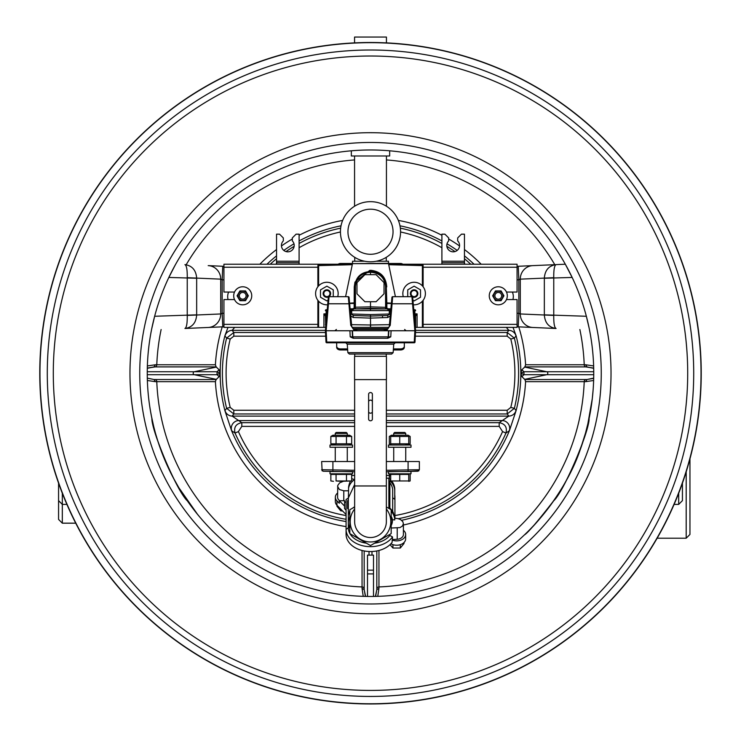 <?xml version="1.0" encoding="UTF-8"?>
<svg xmlns="http://www.w3.org/2000/svg" width="741" height="741" viewBox="0 0 741 741"><rect width="100%" height="100%" fill="white"/><g stroke="black" fill="none" stroke-linecap="round" stroke-linejoin="round"><path stroke-width="1.11" d="M326.874 296.613A3.066 3.066 0 0 1 323.808 293.547A3.066 3.066 0 0 1 326.874 290.481A3.066 3.066 0 0 1 329.949 293.547A3.066 3.066 0 0 1 326.874 296.613M328.513 296.928A3.761 3.761 0 0 1 323.122 293.547A3.761 3.761 0 0 1 330.486 292.482A3.761 3.761 0 0 1 328.921 296.696M337.711 296.687A11.272 11.272 0 0 0 326.874 282.275A11.272 11.272 0 0 0 315.61 293.945A11.272 11.272 0 0 0 327.67 304.792M414.126 296.613A3.066 3.066 0 0 1 411.051 293.547A3.066 3.066 0 0 1 414.126 290.481A3.066 3.066 0 0 1 417.192 293.547A3.066 3.066 0 0 1 414.126 296.613M412.079 296.696A3.761 3.761 0 0 1 414.126 289.787A3.761 3.761 0 0 1 417.878 293.547A3.761 3.761 0 0 1 412.487 296.928M407.735 296.687L407.735 289.861L414.126 286.165L420.508 289.861L420.508 297.234L414.126 300.92L412.932 300.235M338.053 264.333A3.761 3.761 0 0 1 340.434 263.481L352.531 263.481M388.469 263.481L400.566 263.481A3.761 3.761 0 0 1 402.947 264.333M404.327 342.777L404.327 347.307A3.761 2.658 180 0 1 400.566 349.965L400.566 348.9A3.761 2.658 0 0 0 404.327 346.242M340.434 348.9L340.434 349.965A3.761 2.658 180 0 1 336.673 347.307L336.673 346.242A3.761 2.658 0 0 0 340.434 348.9L347.594 348.9M336.673 342.777L336.673 346.242M393.406 348.9L400.566 348.9M340.434 349.965L347.668 349.965M393.332 349.965L400.566 349.965M410.144 474.407L410.144 480.955L408.754 481.242M389.321 474.981L389.321 478.603L389.655 473.805M389.433 474.407L390.711 474.407L390.711 480.955L408.754 480.955L390.711 480.955M372.38 401.789A1.88 1.63 0 0 0 368.62 401.789L368.62 394.193A1.88 1.63 0 0 1 372.38 394.193L372.38 411.551A1.88 1.63 180 0 1 368.62 411.551L368.62 419.147A1.88 1.63 180 0 0 372.38 419.147L372.38 411.551M389.664 150.803L389.664 155.99L351.336 155.99L351.336 150.803M386.357 379.614L386.357 521.673A15.857 15.857 0 0 1 370.5 537.531A15.857 15.857 0 0 1 354.643 521.673L354.643 521.673A15.857 15.857 0 0 0 370.5 537.531A15.857 15.857 0 0 0 386.357 521.673M408.754 444.424L410.144 443.803L408.754 444.424M408.754 435.81L410.144 436.43L408.078 435.236L391.387 435.236L389.321 436.43L390.711 435.81L389.321 436.43L389.321 443.803L390.711 444.424M410.144 436.43L410.144 443.803L408.078 445.008M325.994 342.064A0.75 0.75 0 0 0 326.744 342.777L326.744 342.064L414.256 342.064L414.256 342.777L326.744 342.777A0.75 0.75 0 0 1 325.994 342.064L326.744 342.064L326.151 330.755L325.401 330.755L325.994 342.064L325.401 330.755L328.319 297.373A0.75 0.75 0 0 1 329.069 296.687L326.151 330.755L391.091 330.755L390.776 336.84L387.83 338.267L353.17 338.267L350.224 336.84L352.466 336.84A1.501 1.501 90 0 0 353.966 338.267M347.853 352.651L393.147 352.651L391.646 354.05L349.354 354.05L347.853 352.651L347.26 344.176L345.76 342.777M349.354 354.05L354.744 354.05L354.744 356.31M383.505 330.755L387.08 329.578L389.257 326.512L391.933 297.373A0.75 0.75 0 0 1 392.684 296.687L411.931 296.687A0.75 0.75 0 0 1 412.681 297.373L415.599 330.755L391.091 330.755M349.687 304.542L349.437 301.643M328.319 297.373A0.75 0.75 0 0 1 329.069 296.687L348.316 296.687A0.75 0.75 0 0 1 349.067 297.373L351.743 326.512L353.92 329.578L357.495 330.755M362.229 338.267L353.17 338.267M415.599 330.755L415.006 342.064L414.256 342.064L414.849 330.755L411.931 296.687A0.75 0.75 0 0 1 412.681 297.373M352.16 330.755L352.466 336.84L390.776 336.84M388.84 330.755L388.534 336.84A1.501 1.501 90 0 1 387.034 338.267L387.839 338.267M354.476 330.755L350.752 325.29L348.316 296.687M392.684 296.687L390.248 325.29L386.524 330.755M414.256 342.777A0.75 0.75 0 0 0 415.006 342.064A0.75 0.75 0 0 1 414.256 342.777M370.5 356.31L354.569 356.31L354.569 379.614L386.431 379.614L386.431 356.31L370.5 356.31M354.643 479.64L351.706 478.695L351.706 475.426L354.643 475.49M386.357 506.964L391.174 509.743L391.174 533.603L370.5 545.543L349.826 533.603L349.826 509.743L354.643 506.964M349.826 519.098L349.826 516.505M349.826 521.238L349.826 519.339M349.826 521.59L349.826 522.748M349.826 515.143L349.826 514.587M349.826 526.027L349.826 527.175M349.826 516.088L349.826 515.541M389.998 544.672L392.943 548.025L400.316 548.025L404.012 543.505L404.012 542.523M393.879 544.931L392.61 544.561M400.659 544.561L399.39 544.931M392.943 548.025L392.943 545.098M400.316 548.025L400.316 545.098M346.075 510.178L344.565 508.641L344.565 506.094L339.285 500.712L339.285 503.269L336.96 500.897A9.022 6.382 180 0 1 335.349 497.257L335.349 501.62A9.022 6.382 -0 0 0 336.96 505.26L336.988 506.27L340.684 510.79L342.703 511.105M340.684 510.79L340.684 509.039M403.4 530.204L404.04 530.862A9.022 6.382 180 0 1 405.651 534.493A9.022 6.382 180 0 1 392.156 540.032A24.425 17.275 180 0 0 392.498 539.55L397.222 539.263A6.762 4.779 -0 0 0 403.4 534.493L403.4 523.637L402.798 521.636L400.548 519.561L397.926 518.607L394.749 518.191L394.749 519.904A23.869 16.876 180 0 0 391.174 511.262M335.349 497.257A9.022 6.382 180 0 1 337.6 493.043M390.887 543.792L391.433 544.061A9.022 6.382 -0 0 0 400.779 544.515A9.022 6.382 -0 0 0 405.651 538.855L405.651 534.493M392.498 539.55L392.498 536.901A24.425 17.275 180 0 1 365.044 546.219A24.425 17.275 180 0 1 346.075 529.38L346.075 534.27A24.425 17.275 180 0 0 364.683 551.045A24.425 17.275 180 0 0 392.156 542.264L392.156 540.032M336.96 500.897L336.96 505.26L346.075 514.532M339.285 500.712L344.565 500.712L344.565 506.094M344.565 502.074L346.075 502.166M343.315 481.326L339.693 482.817L337.739 485.438L337.6 497.257A6.762 4.779 -0 0 0 339.684 500.712M392.674 497.804L394.749 499.277L394.749 489.319A23.869 16.876 180 0 0 391.896 481.326M394.749 518.191L393.239 512.439A23.869 16.876 0 0 0 389.868 508.113L389.868 480.687A23.869 16.876 0 0 1 394.749 490.913M389.868 482.762A22.174 15.681 0 0 1 392.674 490.394L392.674 511.457M394.925 518.209L394.925 497.063A24.425 17.275 0 0 0 394.749 494.969M354.643 509.011A20.294 20.294 0 0 0 370.5 541.967A20.294 20.294 0 0 0 386.357 509.011M418.86 470.85L409.588 471.378M386.357 461.541L419.36 461.541L419.36 469.729L417.878 471.239L386.357 471.785M419.36 469.729L408.087 469.905L408.106 471.406M354.643 470.285L321.64 469.729L323.122 471.239L354.643 471.785M354.643 461.541L321.64 461.541L322.14 470.85M352.54 471.748L353.346 471.767L352.54 471.748L352.54 473.805L329.995 473.805L329.995 471.554L352.54 471.554M334.506 471.433L332.894 471.406L334.506 471.433M386.357 475.49L389.294 475.426M391.174 528.027L399.945 527.601L402.465 525.999L403.4 523.637M347.575 504.084L347.575 508.604L348.326 508.604L348.344 504.084L347.575 504.084L347.575 500.629L348.326 500.629L348.326 504.084M354.643 484.484L348.326 498.072L348.326 500.629L348.548 490.792L343.778 490.792L343.778 500.712M349.826 517.061A22.174 15.681 180 0 0 348.326 522.738L348.326 508.604M349.826 510.855L348.326 515.078L348.326 527.787A22.174 15.681 0 0 0 349.826 533.464M348.326 515.078L348.326 507.048M390.711 479.927A23.869 16.876 180 0 0 388.868 478.232L386.357 478.149M388.868 508.409L388.868 478.232M391.174 525.61A21.591 15.209 7.1 0 0 392.452 520.506L392.452 519.756L394.749 519.904M389.868 534.363L389.868 535.484L392.498 536.901M391.174 516.32A22.174 15.681 0 0 1 392.452 519.756M350.28 481.326A22.174 22.174 0 0 0 348.789 485.929A21.591 15.209 -7.1 0 0 348.548 488.189L348.548 490.792M337.6 486.402L339.378 489.523L343.778 490.792M354.643 506.751L352.355 508.28M349.956 533.677A22.174 15.681 0 0 0 366.443 543.199M374.557 543.199A22.174 15.681 0 0 0 389.868 535.419M348.326 498.054L346.075 499.508L346.075 529.38L348.326 527.787M386.357 489.495L386.357 497.619M330.856 480.955L333.459 481.326L330.856 480.955L330.856 474.407L336.062 474.407L336.062 480.955L341.268 481.326L351.679 480.955L351.679 474.407L346.473 474.407L346.473 480.955M336.062 474.407L346.473 474.407M351.679 480.955L336.062 480.955M332.811 473.805L349.724 473.888L350.252 474.407M335.256 433.392L347.279 433.392L346.362 432.466L336.173 432.466L335.256 433.392L335.256 435.236M335.256 444.211L333.459 444.609M333.459 435.625L330.856 436.43L332.922 435.236L349.613 435.236L351.679 436.43L330.856 436.43L330.856 443.803L351.679 443.803L349.076 444.609M347.279 436.023L349.076 435.625M336.062 436.43L336.062 443.803M346.473 436.43L346.473 443.803M351.679 436.43L351.679 443.803L349.613 445.008M329.995 447.258L352.54 447.258L352.54 445.008L329.995 445.008L329.995 447.258M388.46 447.258L411.005 447.258L411.005 445.008L388.46 445.008L388.46 447.258M370.5 261.795A30.066 30.066 0 0 0 396.537 216.696A30.066 30.066 0 0 0 344.463 216.696A30.066 30.066 0 0 0 370.5 261.795M388.46 473.805L411.005 473.805L411.005 471.554L388.46 471.554L388.46 473.805M408.754 443.803L408.754 436.43L390.711 436.43L390.711 443.803L408.754 443.803L405.744 444.517M391.387 445.008L389.321 443.803M390.711 436.43L393.721 435.717M399.732 436.43L399.732 443.803M390.711 474.407L408.754 474.407L408.754 480.955M399.732 474.407L399.732 480.955M391.276 473.805L408.189 473.888L408.717 474.407M393.721 433.392L405.744 433.392L404.827 432.466L394.638 432.466L393.721 433.392L393.721 435.236M405.744 433.392L405.744 435.236M405.744 447.258L405.744 461.541M242.715 304.82A9.022 9.022 0 0 1 234.906 291.287A9.022 9.022 0 0 1 250.532 291.287A9.022 9.022 0 0 1 242.715 304.82M242.715 300.457A4.659 4.659 0 0 1 240.39 291.769A4.659 4.659 0 0 1 247.216 294.594A4.659 4.659 0 0 1 242.715 300.457M242.715 299.179A3.381 3.381 0 0 1 239.788 294.112A3.381 3.381 0 0 1 245.651 294.112A3.381 3.381 0 0 1 242.715 299.179M237.074 295.798L239.899 290.917L245.54 290.917L248.355 295.798L245.54 300.689L239.899 300.689L237.074 295.798M498.285 300.457A4.659 4.659 0 0 1 495.951 291.769A4.659 4.659 0 0 1 502.787 294.594A4.659 4.659 0 0 1 498.285 300.457M498.285 299.179A3.381 3.381 0 0 1 495.349 294.112A3.381 3.381 0 0 1 501.212 294.112A3.381 3.381 0 0 1 498.285 299.179M492.645 295.798L495.46 290.917L501.101 290.917L503.926 295.798L501.101 300.689L495.46 300.689L492.645 295.798M498.285 286.776A9.022 9.022 0 0 1 506.094 300.309A9.022 9.022 0 0 1 490.468 300.309A9.022 9.022 0 0 1 498.285 286.776M506.483 292.047L517.07 292.047L517.07 264.231L402.817 264.231M234.517 292.047L223.93 292.047L223.93 264.231L338.183 264.231M234.517 299.559L223.93 299.559L223.93 327.374L317.88 327.374L317.88 300.346M423.12 300.346L423.12 327.374L517.07 327.374L517.07 299.559L506.483 299.559M423.12 327.374L415.599 327.374L415.599 324.475L415.303 327.374M325.697 327.374L325.401 314.573M441.905 264.231L441.905 234.165L444.915 234.165L448.675 237.926L448.675 240.918A6.391 6.391 0 0 0 448.666 249.958A6.391 6.391 0 0 0 457.706 249.958A6.391 6.391 0 0 0 457.688 240.918L457.688 237.926L461.448 234.165L464.459 234.165L464.459 264.231M441.905 262.731L464.459 262.731M276.541 264.231L276.541 234.165L279.552 234.165L283.312 237.926L283.312 240.918A6.391 6.391 0 0 0 283.294 249.958A6.391 6.391 0 0 0 292.334 249.958A6.391 6.391 0 0 0 292.325 240.918L292.325 237.926L296.085 234.165L299.095 234.165L299.095 264.231M276.541 262.731L299.095 262.731M386.431 206.23L386.431 155.99M386.431 42.876L386.431 37.05L354.569 37.05L354.569 42.876M187.297 500.796C177.608 492.2 151.636 431.66 151.998 418.989M151.896 418.48C151.192 429.493 176.478 490.644 186.964 500.314L195.772 512.17M553.703 500.796C563.392 492.2 589.364 431.66 589.002 418.989M589.104 418.48C589.808 429.493 564.522 490.644 554.036 500.314M370.5 50.008A323.215 323.215 0 0 1 650.413 534.826A323.215 323.215 0 0 1 90.587 534.826A323.215 323.215 0 0 1 370.5 50.008M370.5 690.417A317.204 317.204 0 0 1 53.296 373.223A317.204 317.204 0 0 1 370.5 56.02A317.204 317.204 0 0 1 687.704 373.223A317.204 317.204 0 0 1 370.5 690.417M58.567 519.422L58.567 483.113L58.567 519.422L58.567 483.113L58.567 500.629L62.318 504.389L62.318 523.174L58.567 519.422L62.318 523.174L75.721 523.174M689.954 534.456L689.954 458.836L689.954 534.456L686.194 538.207L657.137 538.207M682.433 483.113L682.433 500.629L678.682 504.389L678.682 493.247M152.785 323.873L151.988 327.531M172.505 270.095L175.524 264.491M370.5 42.496A330.727 330.727 0 0 1 701.227 373.223A330.727 330.727 0 0 1 370.5 703.95A330.727 330.727 0 0 1 39.773 373.223A330.727 330.727 0 0 1 370.5 42.496A330.727 330.727 0 0 0 84.076 538.587A330.727 330.727 0 0 0 656.924 538.587A330.727 330.727 0 0 0 370.5 42.496A330.727 330.727 0 0 0 84.076 538.587A330.727 330.727 0 0 0 656.924 538.587A330.727 330.727 0 0 0 370.5 42.496A330.727 330.727 0 0 1 701.227 373.223A330.727 330.727 0 0 1 370.5 703.95A330.727 330.727 0 0 1 39.773 373.223A330.727 330.727 0 0 1 370.5 42.496M593.68 368.11L585.77 366.897L524.915 366.888L521.886 369.759L523.952 371.741L523.952 374.705L521.886 376.678L520.83 373.381A150.33 150.33 0 0 1 516.097 410.653L509.428 430.66A150.33 150.33 0 0 1 401.613 520.293M521.886 376.678L524.915 379.559L586.965 379.522L593.68 378.336L587.048 379.503M403.4 525.017A155.323 155.323 0 0 0 525.591 381.671L524.915 379.559M513.004 327.374L516.097 335.793A150.33 150.33 0 0 1 520.83 373.056L521.886 369.759M399.973 225.81A150.33 150.33 0 0 1 441.905 240.936M447.008 243.808A150.33 150.33 0 0 1 457.197 250.412M464.459 255.867A150.33 150.33 0 0 1 474.036 264.231M524.915 366.888L525.591 364.767A155.323 155.323 0 0 0 518.746 326.855M481.168 264.231A155.323 155.323 0 0 0 464.459 249.541M459.55 245.956A155.323 155.323 0 0 0 448.675 239M441.905 235.286A155.323 155.323 0 0 0 398.352 220.42M266.964 264.231A150.33 150.33 0 0 1 276.541 255.867M283.803 250.412A150.33 150.33 0 0 1 293.992 243.808M299.095 240.936A150.33 150.33 0 0 1 341.027 225.81M147.311 378.114L154.035 379.522L216.085 379.559L219.114 376.678L217.048 374.705L217.048 371.741L219.114 369.759L220.17 373.056A150.33 150.33 0 0 1 224.903 335.793L227.996 327.374M219.114 369.759L216.085 366.888L155.23 366.897L147.32 368.11L153.952 366.934M222.254 326.855A155.323 155.323 0 0 0 215.409 364.767L216.085 366.888M342.648 220.42A155.323 155.323 0 0 0 299.095 235.286M292.325 239A155.323 155.323 0 0 0 281.45 245.956M276.541 249.541A155.323 155.323 0 0 0 259.832 264.231M593.115 389.933L592.328 398.306M592.207 399.38L590.966 408.337M588.697 420.406L585.112 434.689M580.222 449.731L574.247 464.45M570.987 471.424L567.55 478.14M562.928 486.392L557.945 494.46M553.944 500.444C537.392 521.757 527.555 533.242 524.443 534.891M525.888 533.511C535.4 525.212 566.513 490.292 580.166 449.88M580.305 449.509L585.909 431.836M587.594 425.26L592.3 398.584M162.603 454.548L172.394 476.13M173.237 477.732L178.729 487.504M182.721 493.951L195.661 512.031M195.717 512.105L199.644 516.903M516.097 335.793L514.384 338.128L510.79 339.007L507.187 336.182L507.187 332.477L514.384 338.128A148.098 148.098 0 0 1 514.384 408.319L516.097 410.653M346.075 521.553A150.33 150.33 0 0 1 231.572 430.66L224.903 410.653A150.33 150.33 0 0 1 220.17 373.381L219.114 376.678M509.428 430.66L505.964 433.068A148.098 148.098 0 0 1 398.297 518.691M346.075 519.293A148.098 148.098 0 0 1 235.036 433.068C233.674 427.261 235.934 423.796 241.807 422.676L241.807 426.381L238.417 431.577L235.036 433.068L231.572 430.66M224.903 410.653L226.616 408.319A148.098 148.098 0 0 1 226.616 338.128L224.903 335.793M216.085 379.559L215.409 381.671A155.323 155.323 0 0 0 346.075 526.61M363.229 596.348L362.053 588.382L364.202 589.688L365.387 596.403M375.613 596.403L376.798 589.688L378.947 588.382L377.771 596.348M147.376 365.943L155.332 364.767L215.409 364.767M525.591 364.767L585.668 364.767L593.624 365.943M593.624 380.494L585.668 381.671L525.591 381.671M378.957 550.47L378.947 588.382M215.409 381.671L155.332 381.671L147.376 380.494M362.053 588.382L362.043 550.47M370.5 142.467A230.757 230.757 0 0 1 570.338 488.597A230.757 230.757 0 0 1 170.662 488.597A230.757 230.757 0 0 1 370.5 142.467A230.757 230.757 0 0 1 570.338 488.597A230.757 230.757 0 0 1 170.662 488.597A230.757 230.757 0 0 1 370.5 142.467A230.757 230.757 0 0 1 601.257 373.223A230.757 230.757 0 0 1 370.5 603.98M370.5 596.459A223.245 223.245 0 0 1 147.255 373.223A223.245 223.245 0 0 1 370.5 149.978A223.245 223.245 0 0 1 593.745 373.223A223.245 223.245 0 0 1 370.5 596.459M313.749 157.314L321.585 155.406M419.415 155.406L427.251 157.314M201.209 518.746L200.348 517.737M197.671 514.532L178.942 487.856M177.914 486.133L175.135 481.252M170.337 472.063L165.882 462.486M158.037 441.747L155.703 434.041M153.674 426.371L151.34 415.729M150.58 411.579L149.756 406.55M149.098 401.854L148.728 398.797M149.284 403.224L149.478 404.623M150.479 411.014L151.553 416.794M151.59 416.97L152.516 421.37M152.692 422.194L153.619 426.121M153.841 427.02L155.11 431.91M157.703 440.719L161.881 452.695M161.973 452.918L171.736 474.861M174.654 480.381L178.164 486.559M182.768 494.015L184.62 496.859M185.111 497.591L186.399 499.49M197.162 513.902L199.329 516.533M565.318 264.213L556.065 264.62L565.318 264.213L572.154 277.458L544.339 278.255L544.339 314.999C544.968 322.937 548.877 327.439 556.065 328.485L554.981 328.439M568.004 269.159L566.041 265.51M589.29 328.874L589.021 327.578M544.339 314.842L586.353 316.268L589.188 328.356M186.019 328.439L184.935 328.485C192.123 327.439 196.032 322.937 196.661 314.999L196.661 278.255L168.846 277.458L175.071 265.315M151.71 328.874L154.647 316.268L196.661 314.842M222.763 326.837L222.17 313.323L220.716 313.952L187.241 315.416C187.362 323.317 186.584 327.679 184.935 328.485L223.93 326.781M223.93 266.315L208.193 265.63M187.241 315.416L187.241 277.69L220.716 279.153L222.17 279.783L222.763 266.269M208.249 327.466A13.533 13.06 -92.5 0 0 220.716 313.952L220.716 279.153A13.533 13.06 -87.5 0 0 208.249 265.63M187.241 277.69C187.362 269.789 186.584 265.426 184.935 264.62C192.123 265.667 196.032 270.169 196.661 278.097L196.661 278.255M532.751 327.466L556.065 328.485C554.416 327.679 553.638 323.317 553.759 315.416L520.284 313.952L518.83 313.323L518.237 326.837L532.751 327.466A13.533 13.06 92.5 0 1 520.284 313.952L520.284 279.153L553.759 277.69L553.759 315.416M517.07 326.781L518.237 326.837M554.981 264.667L517.07 266.315M518.237 266.269L518.83 279.783L520.284 279.153A13.533 13.06 87.5 0 1 532.751 265.63M544.339 278.255L544.339 278.097C544.968 270.169 548.877 265.667 556.065 264.62C554.416 265.426 553.638 269.789 553.759 277.69M354.643 413.96L233.813 413.96L232.146 416.099L241.807 422.676L354.643 422.676M386.357 422.676L499.193 422.676L508.854 416.099L507.187 413.96L507.187 410.264L510.79 407.439A144.402 144.402 0 0 0 510.79 339.007M415.506 332.477L507.187 332.477L508.854 330.338L506.307 327.374M234.693 327.374L232.146 330.338L233.813 332.477L325.494 332.477M224.968 335.905A7.521 7.336 -37.8 0 1 232.146 330.338L325.438 330.338M415.562 330.338L508.854 330.338A7.521 7.336 37.8 0 1 516.032 335.905M499.193 426.381L499.193 422.676C505.066 423.787 507.316 427.251 505.964 433.068L502.583 431.577L499.193 426.381L386.357 426.381M386.357 420.545L502.435 420.545A7.521 7.16 56.3 0 1 509.271 430.78M516.032 410.533A7.521 7.336 142.2 0 1 508.854 416.099L386.357 416.099M231.729 430.78A7.521 7.16 -56.3 0 1 238.565 420.545L354.643 420.545M354.643 416.099L232.146 416.099A7.521 7.336 -142.2 0 1 224.968 410.533M226.616 338.128L233.813 332.477L233.813 336.182L230.21 339.007L226.616 338.128M510.79 407.439L514.384 408.319L507.187 413.96L386.357 413.96M233.813 410.264L233.813 413.96L226.616 408.319L230.21 407.439L233.813 410.264L354.643 410.264M524.517 367.054L546.747 371.741L523.952 371.741L520.997 373.223L523.952 374.705L546.747 374.705L524.517 379.392M586.965 366.925L585.668 364.767M585.668 381.671L586.965 379.522M147.264 371.741L217.048 371.741L220.003 373.223L217.048 374.705L147.264 374.705M154.035 379.522L155.332 381.671M155.332 364.767L154.035 366.925M373.51 573.914L367.49 573.914L367.49 555.12L373.51 555.12L373.51 596.44M367.49 573.914L367.49 596.44M367.49 570.153L373.51 570.153M413.33 304.792A11.272 11.272 0 0 0 425.39 293.945A11.272 11.272 0 0 0 414.126 282.275A11.272 11.272 0 0 0 403.289 296.687M388.46 263.314L352.503 263.629L388.497 263.629L388.46 261.221L376.335 261.221M364.665 261.221L352.54 261.221L352.54 263.314M423.12 286.748L423.12 265.593A0.75 0.75 0 0 0 422.389 264.833L388.562 263.953M352.281 264.704L318.621 265.593L318.611 264.833L352.438 263.953M317.88 286.748L317.88 265.593A0.75 0.75 0 0 1 318.611 264.833A0.75 0.75 0 0 0 317.88 265.593L318.63 265.574M422.37 265.574L422.389 264.833A0.75 0.75 0 0 1 423.12 265.593L422.379 265.593L422.379 285.869M388.914 327.374L370.574 327.374L370.5 316.092L387.756 315.49L370.5 316.092L353.244 315.49L370.5 316.092L387.756 315.49L387.784 317.509L370.528 318.111L353.216 317.509L350.678 315.833M370.5 301.726L370.5 306.848L386.283 307.367L386.283 286.591C385.385 277.412 380.374 272.401 371.25 271.558C380.365 272.466 385.376 277.477 386.283 286.591L386.858 303.477L391.405 303.477M387.728 308.747L386.283 307.246A1.501 1.501 0 0 0 387.738 308.747L390.933 308.867L385.598 308.858L385.57 286.591C384.709 277.931 379.948 273.179 371.287 272.308L370.5 272.308L370.5 274.67M354.142 308.423L354.254 286.897L354.976 282.089L369.805 270.363L371.195 270.363C380.781 271.567 385.959 277.078 386.746 286.897M350.085 309.025L353.966 308.923L351.706 310.599L351.706 313.989L370.5 314.592L389.294 313.989L389.294 310.599L351.706 310.59M389.294 310.59L387.034 308.932L390.915 309.025M415.599 314.573L415.599 324.475L415.025 324.225M351.169 308.988L351.178 309.479L353.966 308.923L370.481 308.951L370.5 306.848L354.717 307.237A1.501 1.501 180 0 1 353.262 308.747L350.067 308.867L353.272 308.747L354.717 307.246M370.481 310.451L370.481 308.951L387.034 308.932L389.822 309.479L389.831 308.988M349.595 303.477L354.717 303.477L354.717 307.367L354.717 286.591C355.624 277.477 360.635 272.466 369.75 271.558L371.25 271.558L371.195 270.363M326.133 327.374L317.88 327.374M369.805 270.363L369.75 271.558C360.635 272.382 355.624 277.393 354.717 286.591L354.254 286.897M386.283 302.856L391.433 303.162M354.717 302.856L349.567 303.162M369.75 271.558L369.713 272.308L370.5 272.308L370.5 271.558M415.599 314.842L417.081 313.878L415.599 316.074M325.401 316.074L323.919 313.878L325.401 314.842M370.5 314.592L370.5 316.092M414.877 309.757L413.756 309.719L414.877 309.757A0.75 0.75 180 0 1 415.599 310.507A0.75 0.75 0 0 0 414.877 309.757L414.877 309.858A0.75 0.75 180 0 1 415.599 310.609L413.765 309.821M326.123 309.757L327.244 309.71L326.123 309.757A0.75 0.75 180 0 0 325.401 310.507A0.75 0.75 0 0 1 326.123 309.757L325.401 310.609A0.75 0.75 180 0 1 326.123 309.858L327.235 309.812M350.474 313.554L350.641 311.007A1.501 0.509 -175.7 0 0 351.706 310.914M351.743 314.286A1.501 0.509 2.9 0 1 350.558 314.508M353.244 315.49L353.216 317.509M390.442 314.508A1.501 0.509 -2.9 0 1 389.257 314.286M390.877 309.516L389.822 309.479L390.359 311.007A1.501 0.509 -4.3 0 1 389.294 310.914M351.447 324.66L370.435 324.993L370.435 327.374L352.086 327.374M415.599 327.374L414.867 327.374M387.738 308.867A1.501 1.501 0 0 1 386.283 307.367M385.598 308.858L370.481 308.349L355.402 308.849L355.43 286.591C356.291 277.931 361.052 273.179 369.713 272.308M355.402 308.849L353.262 308.867A1.501 1.501 180 0 0 354.717 307.367M364.896 274.67L376.104 274.67L384.033 282.599L384.033 293.806L376.104 301.726L364.896 301.726L356.967 293.806L356.967 282.599L364.896 274.67M328.068 300.235L326.874 300.92L320.492 297.234L320.492 289.861L326.874 286.165L333.265 289.861L333.265 296.687M386.357 485.966L354.643 485.966L354.643 521.673M354.291 338.267A1.501 1.501 90 0 1 352.79 336.84L352.475 330.755M386.709 338.267A1.501 1.501 90 0 0 388.21 336.84L388.525 330.755M393.147 352.651L393.74 344.176L347.26 344.176M413.237 303.782L391.378 303.782M350.224 336.84L349.909 330.755M349.622 303.782L327.763 303.782M388.062 328.661L352.938 328.661M353.763 329.458L387.237 329.458M350.752 325.29L351.503 325.262M389.497 325.262L390.248 325.29M391.433 543.181L391.433 544.061M408.087 461.541L408.087 469.905L386.357 470.285M332.913 461.541L332.894 471.406M397.222 528.027L397.222 539.263M391.174 517.061A22.174 15.681 0 0 1 392.452 520.506M348.548 488.189A22.174 15.681 0 0 1 354.43 479.612M348.326 522.738A22.174 15.681 0 0 0 349.826 528.407M370.5 254.283A22.554 22.554 0 0 0 390.025 220.457A22.554 22.554 0 0 0 350.975 220.457A22.554 22.554 0 0 0 370.5 254.283M517.07 267.242L423.12 267.242M317.88 267.242L223.93 267.242M517.07 324.363L423.12 324.363M317.88 324.363L223.93 324.363M441.905 261.221L464.459 261.221M276.541 261.221L299.095 261.221M370.5 703.755A330.532 330.532 0 0 0 701.032 373.223A330.532 330.532 0 0 0 370.5 42.682A330.532 330.532 0 0 0 39.968 373.223A330.532 330.532 0 0 0 370.5 703.755M686.194 538.207L686.194 471.804M62.318 493.247L62.318 504.389L66.894 504.389M270.224 264.231A148.098 148.098 0 0 1 276.541 258.739M286.026 251.57A148.098 148.098 0 0 1 294.149 246.318M299.095 243.474A148.098 148.098 0 0 1 340.647 228.163M400.353 228.163A148.098 148.098 0 0 1 441.905 243.474M446.851 246.318A148.098 148.098 0 0 1 454.974 251.57M464.459 258.739A148.098 148.098 0 0 1 470.776 264.231M216.483 379.392L194.253 374.705A1.501 1.26 90 0 1 194.253 371.741L216.483 367.054M147.311 368.323L153.646 366.99M364.174 550.952L364.202 589.688M365.609 596.412L364.266 590.077M369.018 555.12L369.018 551.508M376.798 589.688L376.826 550.952M371.982 551.508L371.982 555.12M376.734 590.077L375.391 596.412M593.689 378.114L587.354 379.448M593.736 374.705L546.747 374.705A1.501 1.26 -90 0 0 546.747 371.741L593.736 371.741M587.354 366.99L593.689 368.323M354.569 159.936A213.88 213.88 0 0 0 186.213 264.676M161.13 329.523A213.88 213.88 0 0 0 156.786 364.748A2.251 1.88 90 0 1 155.23 366.897M585.77 366.897A2.251 1.88 -90 0 1 584.214 364.748A213.88 213.88 0 0 0 579.87 329.523M554.787 264.676A213.88 213.88 0 0 0 386.431 159.936M376.826 588.484A2.251 1.88 0 0 1 378.966 586.928A213.88 213.88 0 0 0 584.214 381.689A2.251 1.88 -90 0 1 585.77 379.54M155.23 379.54A2.251 1.88 90 0 1 156.786 381.689A213.88 213.88 0 0 0 362.034 586.928A2.251 1.88 -0 0 1 364.174 588.484M230.21 339.007A144.402 144.402 0 0 0 230.21 407.439M386.357 410.264L507.187 410.264M507.187 336.182L415.312 336.182M325.688 336.182L233.813 336.182M465.218 264.231A144.402 144.402 0 0 0 464.459 263.574M441.905 247.716A144.402 144.402 0 0 0 400.566 231.989M340.434 231.989A144.402 144.402 0 0 0 299.095 247.716M276.541 263.574A144.402 144.402 0 0 0 275.782 264.231M238.417 431.577A144.402 144.402 0 0 0 346.075 515.541M394.925 515.541A144.402 144.402 0 0 0 502.583 431.577M354.643 426.381L241.807 426.381M370.5 132.695A240.529 240.529 0 0 0 162.196 493.487A240.529 240.529 0 0 0 578.804 493.487A240.529 240.529 0 0 0 370.5 132.695M228.626 292.047A11.272 11.272 0 0 0 228.089 299.559M223.93 313.239L222.17 313.323L222.17 279.783L223.93 279.857M512.911 299.559A11.272 11.272 0 0 0 512.374 292.047M517.07 279.857L518.83 279.783L518.83 313.323L517.07 313.239M388.719 264.704L422.379 265.593M414.858 322.307L414.858 310.349L413.811 310.312M390.359 311.007L390.526 313.554M390.322 315.833L387.784 317.509M370.435 324.993L389.553 324.66M350.641 311.007L351.178 309.479L350.123 309.516M327.189 310.312L326.142 310.349L326.142 322.307M318.621 265.593L318.621 285.869M386.283 303.477L386.858 303.477L386.858 308.423M422.379 327.374L422.379 301.226M415.599 313.841L417.081 313.878L417.081 327.374M323.919 327.374L323.919 313.878L325.401 313.841M318.621 301.226L318.621 327.374M385.57 286.591L386.283 286.591M371.287 272.308L371.25 271.558M354.717 286.591L355.43 286.591M325.401 324.475L325.975 324.225M408.754 481.326L410.144 480.955M368.62 401.789L368.62 411.551M354.643 485.966L354.643 379.614M393.74 344.176L395.24 342.777M404.614 329.458L406.105 330.755M336.386 329.458L334.895 330.755M386.256 356.31L386.256 354.05M351.567 474.407L351.345 473.805M332.811 473.888L332.283 474.407M335.256 447.258L335.256 461.541M347.279 433.392L347.279 435.236M347.279 447.258L347.279 461.541M332.922 445.008L330.856 443.803M391.276 473.888L390.748 474.407M393.721 447.258L393.721 461.541M354.569 206.23L354.569 155.99M674.106 504.389L678.682 504.389M382.523 315.675L382.523 317.694M352.503 263.629L345.584 296.687M388.497 263.629L395.416 296.687M386.256 261.221L386.256 257.34M354.744 261.221L354.744 257.34M351.706 313.989L353.161 315.49M389.294 313.989L387.839 315.49"/></g></svg>

